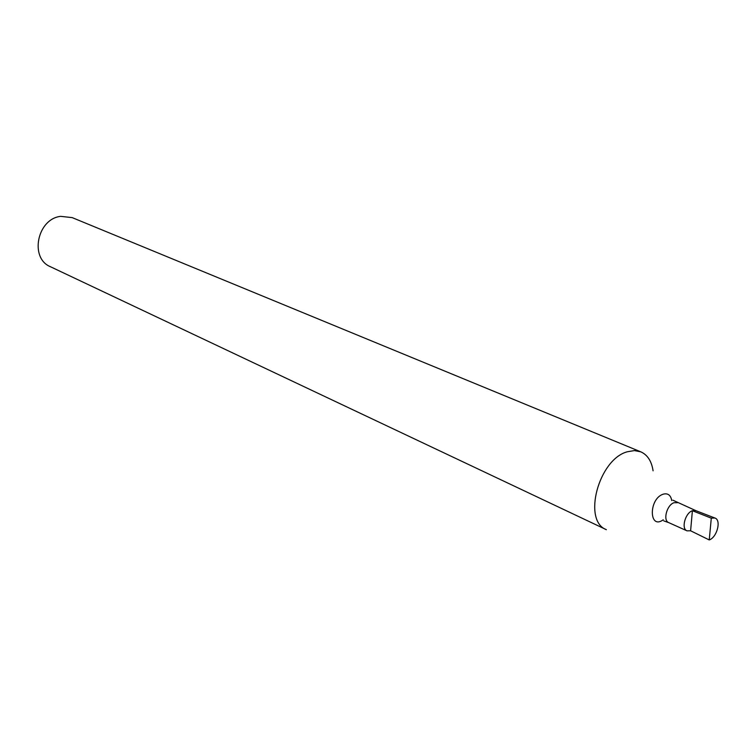 <?xml version="1.0" encoding="UTF-8"?>
<svg xmlns="http://www.w3.org/2000/svg" width="756" height="756" viewBox="0 0 756 756"><rect width="100%" height="100%" fill="white"/><g stroke="black" fill="none" stroke-linecap="round" stroke-linejoin="round"><path stroke-width="1.13" d="M672.906 500.188L695.87 510.669L692.392 510.725C685.229 512.955 680.995 528.746 686.996 530.835L690.606 530.788L692.392 510.725L711.292 518.162L709.241 539.935C717.123 537.327 721.583 519.778 714.789 517.983L711.292 518.162M627.282 451.776C598.544 459.402 582.309 520.893 606.378 529.682L50.482 266.745C29.314 258.287 37.167 218.853 60.697 216.348L72.198 217.624L640.795 451.833L634.369 450.576L627.282 451.776M653.08 470.818C651.615 461.179 647.514 454.847 640.795 451.833M709.241 539.935L690.606 530.788M714.789 517.983L695.652 510.583L692.392 510.725M677.518 502.693L674.012 502.721C666.849 504.885 662.7 520.506 668.71 522.613L686.996 530.835M671.753 500.557C670.704 495.01 667.794 492.903 663.021 494.235C648.525 499.092 648.95 530.211 663.248 519.788M663.759 520.893L668.71 522.613"/></g></svg>
